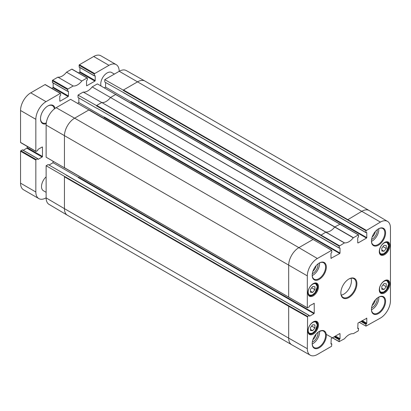 <?xml version="1.0" encoding="UTF-8"?>
<svg xmlns="http://www.w3.org/2000/svg" width="411" height="411" viewBox="0 0 411 411"><rect width="100%" height="100%" fill="white"/><g stroke="black" fill="none" stroke-linecap="round" stroke-linejoin="round"><path stroke-width="0.62" d="M381.819 248.074L384.049 245.316L386.278 245.501L386.278 248.485L384.049 251.249L381.819 251.059L381.819 248.074M384.049 251.249L381.819 249.96M386.278 248.485L383.011 246.6M381.819 286.328L384.049 283.564L386.278 283.754L386.278 286.739L384.049 289.498L381.819 289.313L381.819 286.328M384.049 289.498L381.819 288.214M386.278 286.739L383.011 284.849M310.469 289.267L312.699 286.508L314.929 286.693L314.929 289.678L312.699 292.442L310.469 292.252L310.469 289.267M312.699 292.442L310.469 291.152M314.929 289.678L311.661 287.792M310.469 327.521L312.699 324.757L314.929 324.947L314.929 327.932L312.699 330.691L310.469 330.506L310.469 327.521M312.699 330.691L310.469 329.406M314.929 327.932L311.661 326.046M46.13 192.307L43.376 190.714A9.011 5.199 -60 0 1 41.511 186.589A9.011 5.199 -60 0 1 46.13 176.848M101.039 85.976A9.011 5.199 -60 0 1 100.757 83.972A9.011 5.199 -60 0 1 104.687 74.91A9.011 5.199 -60 0 1 111.628 72.495L114.386 74.083M46.13 197.825L46.032 197.881A14.416 8.323 -60 0 1 38.824 198.595A14.416 8.323 -60 0 1 35.839 191.999L35.839 160.069A0.452 0.262 -60 0 1 36.158 159.519L37.755 158.661L38.007 159.411L42.148 157.017A0.452 0.262 120 0 0 42.467 156.468L42.467 147.2A0.452 0.262 120 0 0 42.148 147.015L38.007 149.404L37.622 150.58L36.158 151.428A0.452 0.262 -60 0 1 35.839 151.243L35.839 119.318A14.416 8.323 -60 0 1 46.032 101.666L60.304 93.425A0.452 0.262 -60 0 1 60.623 93.61L60.623 95.229L59.79 96.22L59.79 101.003A0.452 0.262 120 0 0 60.109 101.188L68.139 96.554A0.452 0.262 120 0 0 68.457 95.999L68.457 91.221L67.681 91.381L67.63 89.562A0.452 0.262 -60 0 1 67.949 89.012L73.189 85.986A11.714 6.761 120 0 0 81.815 81.008L87.06 77.977A0.452 0.262 -60 0 1 87.379 78.162L87.379 79.852L86.546 80.772L86.546 85.555A0.452 0.262 120 0 0 86.865 85.74L94.895 81.106A0.452 0.262 120 0 0 95.213 80.551L95.213 75.773L94.438 75.932L94.386 74.119A0.452 0.262 -60 0 1 94.705 73.564L108.972 65.328A14.416 8.323 -60 0 1 116.179 64.614A14.416 8.323 -60 0 1 119.164 71.211L119.164 71.324M55.074 108.396A10.45 6.031 120 0 0 47.882 105.966A10.45 6.031 120 0 0 40.489 118.769A10.45 6.031 120 0 0 46.186 123.783M45.333 84.784A0.452 0.262 120 0 0 45.015 84.599L30.743 92.84A14.416 8.323 120 0 0 20.55 110.492L20.55 142.417A0.452 0.262 120 0 0 20.642 142.622L35.932 151.448M53.168 82.996L53.168 87.173A0.452 0.262 -60 0 1 52.849 87.723L51.771 88.35M72.089 69.336A0.452 0.262 120 0 0 71.771 69.151L66.525 72.182A11.714 6.761 -60 0 1 57.9 77.155L52.659 80.186A0.452 0.262 120 0 0 52.341 80.736L52.531 82.539M79.924 67.553L79.924 71.725A0.452 0.262 -60 0 1 79.606 72.279L78.527 72.901M116.179 64.614L100.89 55.783A14.416 8.323 120 0 0 93.682 56.497L79.415 64.738A0.452 0.262 120 0 0 79.097 65.287L79.287 67.091M22.523 149.958L20.869 150.693A0.452 0.262 120 0 0 20.55 151.243L20.55 183.167A14.416 8.323 120 0 0 23.535 189.769L38.824 198.595M27.177 146.393L27.177 147.641A0.452 0.262 -60 0 1 26.859 148.191L23.242 150.277M47.686 106.084A9.91 5.723 -60 0 1 52.454 105.699A9.91 5.723 -60 0 1 54.401 108.894M46.284 122.951A9.91 5.723 -60 0 1 42.544 122.863A9.91 5.723 -60 0 1 40.494 118.543M81.815 81.008L66.525 72.182M73.189 85.986L57.9 77.155M319.07 263.132A9.458 5.461 -60 0 1 323.611 262.768A9.458 5.461 -60 0 1 323.611 273.69A9.458 5.461 -60 0 1 314.148 279.156A9.458 5.461 -60 0 1 312.196 275.041M312.19 275.267A10.003 5.775 120 0 0 319.26 279.346A10.003 5.775 120 0 0 326.334 267.099A10.003 5.775 120 0 0 319.26 263.019A10.003 5.775 120 0 0 312.19 275.267M340.092 224.139L334.765 226.97A11.714 6.761 -60 0 1 326.057 231.994L320.729 235.323L339.203 246.174L344.485 242.87A11.94 6.895 120 0 0 353.285 237.794L358.495 234.83L358.567 236.793L357.74 237.861L357.74 242.86M339.203 246.174L339.203 247.972L96.636 108.052M339.774 247.936L339.203 247.972M340.031 248.085L340.031 253.089L104.322 117.001L104.065 117.443L339.774 253.525L340.031 253.089M339.774 253.525L330.983 258.308L331.24 258.457M330.983 258.308L330.983 253.31L331.811 252.241L331.739 250.278L88.843 109.978L74.638 118.178L56.163 107.697A14.185 8.189 120 0 0 46.13 125.072L46.13 157.218L64.594 167.894M313.973 303.215L314.23 303.364L309.642 305.717L309.134 306.971L307.32 307.721L307.32 275.868A14.185 8.189 -60 0 1 317.349 258.493L331.739 250.278M314.23 303.364L314.23 313.223L78.522 177.136L78.265 177.578L313.973 313.665L314.23 313.223M313.973 313.665L309.642 316.162M309.385 316.018L309.134 315.504L307.572 316.403L288.938 305.83L288.681 306.272L64.445 176.807L64.445 208.66L46.13 197.897A14.185 8.189 120 0 0 49.022 204.37L67.383 215.23A14.416 8.323 120 0 0 67.43 215.256L291.671 344.721A14.416 8.323 120 0 0 291.712 344.747L310.3 355.217A14.185 8.189 -60 0 1 307.32 348.698L307.572 316.403M330.983 343.565L331.811 344.043L331.559 346.283L317.349 354.488A14.185 8.189 -60 0 1 310.3 355.217M331.559 343.899L331.24 344.079M330.983 343.935L331.24 338.489L339.774 333.562M340.031 333.706L340.031 338.71L335.443 336.064M334.934 336.357L339.774 339.152L340.031 338.71M339.774 339.152L339.455 339.337L334.616 336.542M334.107 336.835L339.203 339.779L339.455 339.337M339.203 339.779L339.203 341.577L332.489 337.77M357.74 328.117L358.567 328.595L358.315 330.84L353.285 333.696A11.94 6.895 120 0 0 344.485 338.777L339.203 341.577M358.315 328.451L357.74 328.487L357.996 328.636M357.74 328.487L357.996 323.041L366.787 318.263L366.53 318.114M366.787 318.263L366.787 323.262L362.199 320.616M361.69 320.909L366.53 323.704L366.787 323.262M366.53 323.704L366.211 323.889L361.372 321.094M360.863 321.387L365.96 324.33L366.211 323.889M365.96 324.33L365.96 326.128L359.245 322.322M387.558 221.406L369.196 210.545A14.416 8.323 120 0 0 369.15 210.519A14.416 8.323 120 0 0 361.942 211.233L347.485 219.875L365.96 230.725L380.416 222.084A14.185 8.189 -60 0 1 387.558 221.406A14.185 8.189 -60 0 1 390.45 227.874L390.45 300.698A14.185 8.189 -60 0 1 380.416 318.073L365.96 326.128M365.96 230.725L365.96 232.528L123.495 92.542M366.53 232.487L365.96 232.528M366.787 232.636L366.787 237.64L131.078 101.553L130.821 101.995L366.53 238.082L366.787 237.64M366.53 238.082L357.996 243.009M307.921 292.807A7.48 4.316 120 0 0 313.208 295.863A7.48 4.316 120 0 0 318.499 286.703A7.48 4.316 120 0 0 313.208 283.652A7.48 4.316 120 0 0 307.921 292.807M312.19 343.678A10.003 5.775 120 0 0 319.26 347.757A10.003 5.775 120 0 0 326.334 335.51A10.003 5.775 120 0 0 319.26 331.43A10.003 5.775 120 0 0 312.19 343.678M379.271 289.868A7.48 4.316 120 0 0 384.557 292.92A7.48 4.316 120 0 0 389.849 283.76A7.48 4.316 120 0 0 384.557 280.708A7.48 4.316 120 0 0 379.271 289.868M371.436 241.062A10.003 5.775 120 0 0 378.505 245.141A10.003 5.775 120 0 0 385.58 232.893A10.003 5.775 120 0 0 378.505 228.814A10.003 5.775 120 0 0 371.436 241.062M356.912 283.652A11.354 6.555 120 0 0 348.882 279.018A11.354 6.555 120 0 0 340.858 292.92A11.354 6.555 120 0 0 348.882 297.554A11.354 6.555 120 0 0 356.912 283.652M379.271 251.614A7.48 4.316 120 0 0 384.557 254.666A7.48 4.316 120 0 0 389.849 245.511A7.48 4.316 120 0 0 384.557 242.459A7.48 4.316 120 0 0 379.271 251.614M371.436 309.473A10.003 5.775 120 0 0 378.505 313.552A10.003 5.775 120 0 0 385.58 301.304A10.003 5.775 120 0 0 378.505 297.225A10.003 5.775 120 0 0 371.436 309.473M307.921 331.06A7.48 4.316 120 0 0 313.208 334.112A7.48 4.316 120 0 0 318.499 324.957A7.48 4.316 120 0 0 313.208 321.9A7.48 4.316 120 0 0 307.921 331.06M312.226 275.576A9.458 5.461 120 0 0 319.547 262.891M313.018 283.765A6.936 4.007 -60 0 1 316.295 283.528A6.936 4.007 -60 0 1 316.295 291.538A6.936 4.007 -60 0 1 309.36 295.545A6.936 4.007 -60 0 1 307.926 292.581M313.018 322.019A6.936 4.007 -60 0 1 316.295 321.777A6.936 4.007 -60 0 1 316.295 329.792A6.936 4.007 -60 0 1 309.36 333.794A6.936 4.007 -60 0 1 307.926 330.834M319.07 331.543A9.458 5.461 -60 0 1 323.611 331.179A9.458 5.461 -60 0 1 323.611 342.101A9.458 5.461 -60 0 1 314.148 347.567A9.458 5.461 -60 0 1 312.196 343.452M312.226 343.986A9.458 5.461 120 0 0 319.547 331.302M378.315 297.338A9.458 5.461 -60 0 1 382.857 296.973A9.458 5.461 -60 0 1 382.857 307.901A9.458 5.461 -60 0 1 373.394 313.362A9.458 5.461 -60 0 1 371.441 309.247M371.467 309.781A9.458 5.461 120 0 0 378.793 297.096M384.362 280.826A6.936 4.007 -60 0 1 387.645 280.585A6.936 4.007 -60 0 1 387.645 288.594A6.936 4.007 -60 0 1 380.709 292.601A6.936 4.007 -60 0 1 379.276 289.642M384.362 242.572A6.936 4.007 -60 0 1 387.645 242.336A6.936 4.007 -60 0 1 387.645 250.345A6.936 4.007 -60 0 1 380.709 254.352A6.936 4.007 -60 0 1 379.276 251.388M378.315 228.927A9.458 5.461 -60 0 1 382.857 228.562A9.458 5.461 -60 0 1 382.857 239.49A9.458 5.461 -60 0 1 373.394 244.951A9.458 5.461 -60 0 1 371.441 240.836M371.467 241.37A9.458 5.461 120 0 0 378.793 228.686M288.938 305.83L46.13 165.751L46.13 197.897M46.13 165.751L48.2 164.559L309.134 315.504M49.027 165.037L53.04 162.72L53.04 161.282M89.095 110.004L70.62 99.349L56.163 107.697M77.592 103.305L78.84 102.586L78.84 97.952M96.487 108.139L78.013 97.474L78.013 95.085L96.487 105.565M115.851 94.556L97.376 83.901L92.156 86.916A11.94 6.895 -60 0 1 83.233 92.069L78.013 95.085M104.348 87.856L105.596 87.137L105.596 82.503M123.243 92.398L104.769 82.025L104.769 79.636L123.243 90.117M369.15 210.519L144.908 81.054A14.416 8.323 120 0 0 144.867 81.029L126.28 70.558A14.185 8.189 120 0 0 119.231 71.288L104.769 79.636M115.851 94.381L110.523 97.505A11.714 6.761 -60 0 1 101.815 102.529A11.714 6.761 -60 0 1 101.753 102.519L96.739 105.416L339.455 245.732M101.753 102.519L83.233 92.069M89.095 109.829L313.336 239.587M331.559 250.294L313.084 239.443L298.874 247.643L74.638 118.178A14.416 8.323 120 0 0 64.445 135.835L64.445 167.981M53.04 162.72L78.444 177.388M66.674 175.518L66.418 175.374M317.349 258.493L298.874 247.643A14.416 8.323 120 0 0 288.681 265.295L288.681 297.148L64.697 167.832M105.596 87.137L131.001 101.805M353.419 237.671L92.156 86.916M115.851 94.679L358.315 234.845M344.485 242.87L101.815 102.529L344.351 242.906M110.585 97.422A11.714 6.761 -60 0 1 110.523 97.505L353.285 237.794M371.554 307.926A7.249 4.187 120 0 0 377.262 298.751A7.249 4.187 120 0 0 377.231 298.093M375.377 299.871A5.99 3.458 -60 0 1 372.166 305.435M371.554 239.515A7.249 4.187 120 0 0 377.262 230.34A7.249 4.187 120 0 0 377.231 229.682M375.377 231.46A5.99 3.458 -60 0 1 372.166 237.024M312.309 273.721A7.249 4.187 120 0 0 318.016 264.545A7.249 4.187 120 0 0 317.986 263.888M316.131 265.665A5.99 3.458 -60 0 1 312.92 271.229M312.309 342.132A7.249 4.187 120 0 0 318.016 332.956A7.249 4.187 120 0 0 317.986 332.299M316.131 334.076A5.99 3.458 -60 0 1 312.92 339.64M348.692 279.131A10.809 6.242 -60 0 1 353.907 278.704A10.809 6.242 -60 0 1 356.147 283.652A10.809 6.242 -60 0 1 351.426 294.533A10.809 6.242 -60 0 1 343.098 297.425A10.809 6.242 -60 0 1 340.858 292.694M341.279 295.129A10.809 6.242 120 0 0 351.431 280.929A10.809 6.242 120 0 0 351.009 278.278M78.84 102.586L104.245 117.253M388.575 245.66A6.396 3.694 -60 0 1 381.788 254.096A6.396 3.694 -60 0 1 381.788 245.054A6.396 3.694 -60 0 1 388.575 245.66M388.575 245.362A6.756 3.899 120 0 0 387.172 242.269A6.756 3.899 120 0 0 386.499 242.012M379.856 253.52A6.756 3.899 120 0 0 380.416 253.972L383.607 253.854L386.484 251.378L388.678 245.511L386.772 242.038M388.575 283.909A6.396 3.694 -60 0 1 381.788 292.349A6.396 3.694 -60 0 1 381.788 283.302A6.396 3.694 -60 0 1 388.575 283.909M388.575 283.616A6.756 3.899 120 0 0 387.172 280.523A6.756 3.899 120 0 0 386.499 280.266M379.856 291.769A6.756 3.899 120 0 0 380.416 292.226L383.607 292.103L386.484 289.632L388.678 283.76L386.772 280.287M317.225 286.852A6.396 3.694 -60 0 1 310.439 295.288A6.396 3.694 -60 0 1 310.439 286.246A6.396 3.694 -60 0 1 317.225 286.852M317.225 286.554A6.756 3.899 120 0 0 315.823 283.462A6.756 3.899 120 0 0 315.15 283.205M308.507 294.713A6.756 3.899 120 0 0 309.067 295.165L312.257 295.047L315.134 292.575L317.328 286.703L315.422 283.23M317.225 325.101A6.396 3.694 -60 0 1 310.439 333.542A6.396 3.694 -60 0 1 310.439 324.495A6.396 3.694 -60 0 1 317.225 325.101M317.225 324.808A6.756 3.899 120 0 0 315.823 321.715A6.756 3.899 120 0 0 315.15 321.459M308.507 332.967A6.756 3.899 120 0 0 309.067 333.419L312.257 333.295L315.134 330.824L317.328 324.957L315.422 321.484M42.467 147.2L42.148 147.015M42.467 156.468L27.177 147.641M42.148 157.017L26.859 148.191M37.622 158.672L22.333 149.845M36.158 159.519L20.869 150.693M35.839 160.069L20.55 151.243M35.839 191.999L20.55 183.167M108.972 65.328L93.682 56.497M94.705 73.564L79.415 64.738M94.386 74.119L79.097 65.287M94.386 75.809L79.097 66.983M95.213 80.551L79.924 71.725M94.895 81.106L79.606 72.279M86.865 85.74L86.546 85.555M87.06 77.977L71.771 69.151M67.949 89.012L52.659 80.186M67.63 89.562L52.341 80.736M67.63 91.257L52.341 82.431M68.457 95.999L53.168 87.173M68.139 96.554L52.849 87.723M60.109 101.188L59.79 101.003M60.304 93.425L45.015 84.599M46.032 101.666L30.743 92.84M35.839 119.318L20.55 110.492M35.839 151.243L20.55 142.417M320.729 235.323L96.487 105.858M307.32 275.868L46.13 125.072M144.867 81.029A14.416 8.323 120 0 0 137.706 81.768L123.495 89.968L366.211 230.283M380.416 222.084L119.231 71.288M307.32 316.845L288.681 306.272L288.681 338.125L64.445 208.66A14.416 8.323 120 0 0 67.383 215.23M307.32 307.721L288.938 297.297M307.32 348.698L288.681 338.125A14.416 8.323 120 0 0 291.671 344.721M347.485 219.875L123.243 90.41M380.416 253.972L380.016 253.741M380.416 292.226L380.016 291.99M309.067 295.165L308.666 294.934M309.067 333.419L308.666 333.187M37.755 158.661L22.471 149.835M94.438 75.932L79.148 67.106M87.281 77.956L71.992 69.13M67.681 91.381L52.392 82.554M60.525 93.405L45.236 84.579M64.517 167.847L307.397 307.885M320.333 330.994L320.801 331.261M115.779 94.509L358.495 234.83M123.315 92.562L366.031 232.693M96.559 108.011L339.275 248.141M66.597 175.353L309.313 315.484M330.983 343.442L331.739 343.879M339.275 341.741L326.257 334.359M357.74 327.999L358.495 328.43"/></g></svg>
